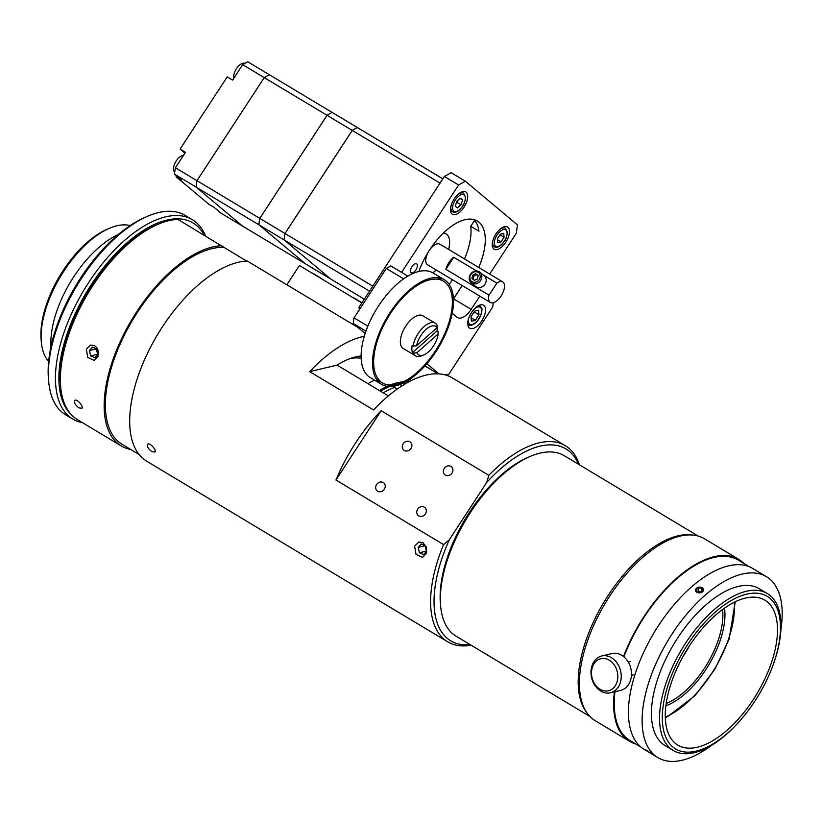 <?xml version="1.0" encoding="UTF-8"?>
<svg xmlns="http://www.w3.org/2000/svg" width="822" height="822" viewBox="0 0 822 822"><rect width="100%" height="100%" fill="white"/><g stroke="black" fill="none" stroke-linecap="round" stroke-linejoin="round"><path stroke-width="1.23" d="M48.673 361.392A80.011 39.117 -59 0 1 41.316 341.911A80.011 39.117 -59 0 1 109.501 228.259A80.011 39.117 -59 0 1 116.868 225.783A80.011 39.117 -59 0 1 130.153 225.577M109.501 228.259L107.209 229.235A77.576 37.925 121 0 0 41.1 339.424L41.316 341.911M50.995 346.658A80.011 39.117 -59 0 1 118.245 234.568M71.113 414.452A113.796 55.629 -59 0 1 77.545 308.733A113.796 55.629 -59 0 1 166.671 220.121A113.796 55.629 -59 0 1 204.185 235.195M205.592 236.037A116.241 56.821 121 0 0 192.42 219.731A116.241 56.821 121 0 0 165.53 216.874A116.241 56.821 121 0 0 71.863 312.946A116.241 56.821 121 0 0 72.809 419.076A116.241 56.821 121 0 0 82.529 422.714M72.809 419.076L65.688 414.812A116.241 56.821 -59 0 1 48.662 381.305A116.241 56.821 -59 0 1 147.724 216.196A116.241 56.821 -59 0 1 158.42 212.61A116.241 56.821 -59 0 1 185.299 215.467L192.42 219.731M147.724 216.196L145.432 217.183A113.796 55.629 121 0 0 48.447 378.819L48.662 381.305M349.946 358.639A85.745 41.922 -59 0 1 361.177 358.289M408.657 381.911A90.626 44.306 121 0 0 379.384 390.522M374.472 380.093A90.626 44.306 121 0 0 367.979 383.679M406.202 383.278A88.94 43.474 121 0 0 380.432 391.149M397.17 389.083L394.519 387.491A88.797 43.412 -59 0 0 383.258 392.844M400.591 386.741L400.9 385.713A88.797 43.412 -59 0 1 402.677 385.405M400.9 385.713L401.568 386.104M396.821 388.868A83.31 40.73 -59 0 1 397.694 388.714M579.418 464.81A114.35 55.906 121 0 0 565.341 445.699A114.35 55.906 121 0 0 488.823 475.311L486.716 482.452A111.905 54.704 -59 0 1 578.462 464.235M488.823 475.311L381.172 410.723L335.941 480.017A114.35 55.906 -59 0 1 381.161 410.712L488.823 475.311M424.902 365.954L438.013 373.825M565.341 445.699L452.388 377.925A114.35 55.906 121 0 0 373.568 409.962L309.699 371.636A114.35 55.906 -59 0 1 364.28 336.311M357.878 327.403L247.268 261.036A114.35 55.906 121 0 0 149.265 349.71A114.35 55.906 121 0 0 146.768 461.255L447.682 641.797A114.35 55.906 121 0 0 471.17 645.229M470.205 644.654A111.905 54.704 -59 0 1 449.367 539.674L443.592 544.606A114.35 55.906 121 0 0 447.682 641.797M443.592 544.606L335.931 480.007M152.029 451.71C148.453 449.089 146.953 446.695 147.508 444.517C149.131 441.517 156.91 450.117 154.978 452.038L152.029 451.71M426.474 553.278L422.487 557.398L416.035 554.367L414.617 546.157L418.809 541.986L422.95 542.684L426.413 547.267L426.474 553.278M384.573 488.843L383.668 490.066M376.589 484.559A5.189 4.511 130 0 1 383.802 482.915A5.189 4.511 130 0 1 383.925 489.778A5.189 4.511 130 0 1 377.144 490.857A5.189 4.511 130 0 1 376.589 484.559M444.26 468.427A5.189 4.511 130 0 1 451.463 466.783A5.189 4.511 130 0 1 451.586 473.657A5.189 4.511 130 0 1 444.805 474.726A5.189 4.511 130 0 1 444.26 468.427M425.632 513.483L424.727 514.695M417.648 509.188A5.189 4.511 130 0 1 424.861 507.544A5.189 4.511 130 0 1 424.984 514.418A5.189 4.511 130 0 1 418.203 515.486A5.189 4.511 130 0 1 417.648 509.188M403.201 443.798A5.189 4.511 130 0 1 410.404 442.144A5.189 4.511 130 0 1 410.538 449.018A5.189 4.511 130 0 1 403.746 450.096A5.189 4.511 130 0 1 403.201 443.798M360.313 356.07L360.221 356.676L357.806 356.45M361.125 355.988A91.54 44.748 121 0 0 337.041 365.112L388.354 395.906M411.144 380.627L409.397 379.579M486.716 482.452L449.367 539.674M79.046 407.918C75.47 405.297 73.959 402.893 74.514 400.715C76.138 397.725 83.916 406.325 81.984 408.236L79.046 407.918M246.549 261.067L177.932 219.433A114.35 55.906 -59 0 0 168.644 220.738A114.35 55.906 -59 0 0 158.122 224.272A114.35 55.906 -59 0 0 60.674 386.689A114.35 55.906 -59 0 0 77.432 419.652L121.224 445.925A114.35 55.906 121 0 0 130.708 449.48M309.699 371.636L337.041 365.112M158.122 224.272L155.831 225.249A111.905 54.704 121 0 0 60.458 384.203L60.674 386.689M221.724 245.716A114.35 55.906 121 0 0 123.721 334.39A114.35 55.906 121 0 0 121.224 445.925M98.198 356.306L94.211 360.437L87.759 357.406L86.331 349.196L90.533 345.014L94.674 345.713L96.749 347.614L98.126 350.306L98.198 356.306M223.676 247.35A112.522 55.002 121 0 0 125.704 332.478A112.522 55.002 121 0 0 122.17 444.353L139.175 454.566M96.256 348.703L97.726 354.539M89.423 350.552L92.465 347.059L96.739 348.918L97.962 354.272L94.92 357.765L90.656 355.905L89.423 350.552L96.02 348.98M90.656 355.905L97.243 354.333M425.025 545.551L426.495 551.387M418.203 547.401L421.234 543.907L425.508 545.767L426.731 551.12L423.69 554.614L419.425 552.754L418.203 547.401L424.789 545.829M419.425 552.754L426.012 551.182M465.365 181.22L451.134 172.682L444.373 176.473L458.604 185.012L465.365 181.22L517.49 224.92L516.267 233.345L489.696 274.065M444.373 176.473L358.967 307.315L359.43 309.617M449.11 284.278A53.358 26.088 121 0 0 452.583 279.799M464.502 258.951A53.358 26.088 121 0 0 470.729 226.297L474.119 221.108L476.061 222.279M474.633 220.265A7.316 3.576 -59 0 1 474.119 221.108M358.967 307.315L360.375 308.168M401.578 272.39L458.604 185.012M474.047 219.608A53.358 26.088 -59 0 1 478.938 231.229L470.729 226.297M418.819 271.466A53.358 26.088 -59 0 1 477.305 220.995A53.358 26.088 -59 0 1 478.959 222.176A53.358 26.088 -59 0 1 478.733 267.489M416.754 263.996A5.189 2.538 -59 0 1 415.994 269.801A5.189 2.538 -59 0 1 411.257 272.77A5.189 2.538 -59 0 1 411.75 267.027A5.189 2.538 -59 0 1 416.59 263.883A5.189 2.538 -59 0 1 416.754 263.996M507.934 227.273A12.988 6.35 -59 0 1 506.033 241.822A12.988 6.35 -59 0 1 494.176 249.261A12.988 6.35 -59 0 1 495.409 234.856A12.988 6.35 -59 0 1 507.534 226.985A12.988 6.35 -59 0 1 507.934 227.273M466.166 192.256A12.988 6.35 -59 0 1 464.266 206.805A12.988 6.35 -59 0 1 452.398 214.244A12.988 6.35 -59 0 1 453.641 199.838A12.988 6.35 -59 0 1 465.766 191.968A12.988 6.35 -59 0 1 466.166 192.256M361.814 302.948L299.424 265.506L286.847 284.782M493.334 302.732L492.717 306.966L448.596 374.565L445.37 374.935M462.2 285.563L479.812 296.136L471.16 309.38L453.549 298.818A15.248 7.449 -59 0 1 453.425 299.002M452.234 313.233L457.073 317.282A15.248 7.449 121 0 0 457.546 317.621A15.248 7.449 121 0 0 471.16 309.38M438.999 373.876L426.885 363.714M471.571 312.463A13.419 6.555 121 0 0 469.742 328.225A13.419 6.555 121 0 0 482.278 320.087A13.419 6.555 121 0 0 483.552 305.209A13.419 6.555 121 0 0 471.571 312.463M407.804 276.12L390.799 265.927L386.299 268.455L354.035 317.878L353.224 323.498L365.153 333.506M462.2 285.573L453.549 298.818M438.177 373.825L424.964 365.893M386.299 268.455L403.612 278.843M367.855 326.17L354.035 317.878M353.224 323.498L365.954 331.143M473.678 312.617L474.253 311.743M474.325 311.99L478.979 314.785L475.373 320.313L471.119 317.765M475.373 320.313L471.396 321.258L471.037 316.675L474.643 311.148L478.62 310.202L478.979 314.785M381.624 384.388L370.219 377.545A60.982 29.818 -59 0 1 369.725 321.864A60.982 29.818 -59 0 1 418.871 271.455A60.982 29.818 -59 0 1 432.978 272.955L444.383 279.799A60.982 29.818 -59 0 1 438.568 347.429A60.982 29.818 -59 0 1 381.624 384.388A60.982 29.818 -59 0 1 381.131 328.708A60.982 29.818 -59 0 1 430.276 278.298A60.982 29.818 -59 0 1 444.383 279.799M429.793 279.788A59.287 28.986 -59 0 1 443.51 281.247A59.287 28.986 -59 0 1 437.859 347.007A59.287 28.986 -59 0 1 382.497 382.929A59.287 28.986 -59 0 1 382.014 328.8A59.287 28.986 -59 0 1 429.793 279.788M413.024 346.175L416.548 345.764A16.615 8.128 -59 0 1 426.063 329.355A16.615 8.128 -59 0 1 437.109 327.639L436.985 325.05A19.06 9.319 121 0 0 435.218 323.19A19.06 9.319 121 0 0 422.395 328.204A19.06 9.319 121 0 0 413.024 346.175L412.11 345.62A19.06 9.319 -59 0 0 411.925 350.08A19.06 9.319 -59 0 0 412.49 352.546L437.078 330.865L437.992 331.42L438.167 333.968A16.615 8.128 -59 0 1 424.06 354.775A16.615 8.128 -59 0 1 416.877 352.73L413.404 353.09A19.06 9.319 121 0 0 415.603 355.875A19.06 9.319 121 0 0 421.768 355.762L424.06 354.775M416.548 345.764L437.109 327.639M438.167 333.968L416.877 352.73M437.047 327.69A19.06 9.319 -59 0 1 437.078 330.865M413.404 353.09L412.49 352.546M435.218 323.19L422.806 315.751A19.06 9.319 121 0 0 408.133 322.851A19.06 9.319 121 0 0 400.427 343.175A19.06 9.319 121 0 0 403.201 348.436L415.603 355.875M500.084 234.876L504.04 237.25L501.019 241.884L497.454 239.736M501.019 241.884L497.69 242.675L497.382 238.832L500.403 234.198L503.742 233.407L504.04 237.25M456.354 202.808L457.083 202.418L461.039 204.781L457.371 207.915L455.275 206.158L456.847 201.267L460.515 198.133L462.611 199.89L460.166 198.421M457.083 202.418L457.268 200.897M462.611 199.89L461.039 204.781M483.069 274.846L496.858 283.128L489.008 295.16L445.904 269.297A12.001 5.867 -59 0 1 453.754 257.265L476.565 270.941M445.904 269.297L453.754 257.265M489.008 295.16A12.001 5.867 121 0 0 490.395 302.486A12.001 5.867 121 0 0 501.595 295.211A12.001 5.867 121 0 0 502.745 281.895A12.001 5.867 121 0 0 496.858 283.128M490.395 302.486L427.532 264.766A12.001 5.867 -59 0 1 429.166 250.669A12.001 5.867 -59 0 1 434.006 245.408A12.001 5.867 -59 0 1 439.883 244.175L502.745 281.895M432.773 272.832A24.013 11.734 121 0 0 436.246 269.996M448.596 249.405A24.013 11.734 121 0 0 446.058 233.88A24.013 11.734 121 0 0 443.387 233.037M442.842 178.826L357.395 127.554A91.242 44.604 -59 0 0 352.278 130.431L440.047 183.101M372.767 286.169L284.998 233.499L352.278 130.431M364.3 299.146L330.721 279.007L284.063 239.89L369.51 291.163M284.063 239.89A91.242 44.604 -59 0 1 284.998 233.499A91.242 44.604 121 0 0 284.032 239.87L330.691 278.987A91.242 44.604 121 0 0 330.691 278.977L305.537 263.893L258.889 224.786L284.032 239.87M357.385 127.554L357.354 127.533A91.242 44.604 121 0 0 352.237 130.41L284.957 233.479L259.814 218.395L327.094 115.316A91.242 44.604 -59 0 1 332.211 112.45L269.39 74.751A91.242 44.604 -59 0 0 264.263 77.628L327.053 115.296L259.783 218.375L327.064 115.327L352.237 130.41M357.354 127.533L332.211 112.45M258.889 224.786A91.242 44.604 -59 0 1 259.814 218.395L196.992 180.696L264.242 77.638A91.191 44.583 -59 0 1 269.328 74.771L269.339 74.781M233.91 78.111A9.607 4.696 -59 0 1 236.469 68.678A9.607 4.696 -59 0 1 244.864 63.386M332.16 112.47L332.16 112.47A91.191 44.583 121 0 0 327.064 115.327M258.889 224.725L258.889 224.725A91.191 44.583 121 0 1 259.803 218.364M332.18 112.429A91.242 44.604 121 0 0 327.053 115.296M196.057 187.087L258.848 224.766L305.507 263.872L242.716 226.204L196.057 187.087A91.242 44.604 -59 0 1 196.992 180.696L264.242 77.638L196.951 180.676L175.405 167.739A91.242 44.604 121 0 0 174.47 174.13L181.457 179.987L176.072 176.751L176.607 175.929M259.783 218.375A91.242 44.604 121 0 0 258.848 224.766M174.726 172.096A9.607 4.696 -59 0 1 174.634 172.024A9.607 4.696 -59 0 1 175.343 162.479A9.607 4.696 -59 0 1 183.45 155.409M242.675 64.671L264.232 77.607A91.242 44.604 121 0 1 269.349 74.73L247.802 61.794A91.242 44.604 121 0 0 242.675 64.671L232.605 80.104L227.221 76.867L180.08 149.08L185.474 152.317L175.405 167.739M184.909 153.169A12.001 5.867 121 0 0 184.621 152.892L180.08 149.08M174.47 174.13L196.068 187.036A91.191 44.583 -59 0 1 196.982 180.676A91.242 44.604 121 0 0 196.026 187.067L242.685 226.173L221.128 213.247L214.141 207.391L208.757 204.164L176.072 176.751M474.397 280.364L471.951 278.514L472.599 275.185L475.691 273.695L478.137 275.545L477.49 278.884L474.397 280.364M478.116 275.627L476.842 274.671L473.749 276.151L473.123 279.398M475.691 273.695L476.842 274.671M472.599 275.185L473.749 276.151M473.39 272.267A5.61 4.881 130 0 1 480.13 277.363A5.61 4.881 130 0 1 471.602 281.463A5.61 4.881 130 0 1 473.39 272.267M473.493 271.62A6.833 5.939 -50 0 0 471.119 282.655A6.833 5.939 -50 0 0 480.058 281.237A6.833 5.939 -50 0 0 479.894 272.185A6.833 5.939 -50 0 0 473.493 271.62M479.894 272.185L484.271 275.863A6.833 5.939 130 0 1 484.435 284.905A6.833 5.939 130 0 1 475.496 286.323L471.119 282.655M746.582 594.162A89.002 43.515 -59 0 1 771.324 669.601A89.002 43.515 -59 0 1 742.174 718.181A89.002 43.515 -59 0 1 662.357 714.996A89.002 43.515 -59 0 1 746.582 594.162M771.324 669.601L771.611 668.861A91.478 44.717 121 0 0 767.347 593.566A91.478 44.717 121 0 0 746.191 591.316A91.478 44.717 121 0 0 672.468 666.93A91.478 44.717 121 0 0 673.218 750.455A91.478 44.717 121 0 0 741.66 718.788L742.174 718.181M745.318 598.108A84.522 41.326 -59 0 1 764.871 600.183A84.522 41.326 -59 0 1 756.815 693.932A84.522 41.326 -59 0 1 677.893 745.153A84.522 41.326 -59 0 1 677.205 667.978A84.522 41.326 -59 0 1 745.318 598.108M589.898 716.465L456.035 636.146A105.195 51.426 -59 0 1 440.623 605.824A105.195 51.426 -59 0 1 530.272 456.395A105.195 51.426 -59 0 1 539.951 453.138A105.195 51.426 -59 0 1 564.282 455.727L698.145 536.047M530.272 456.395L527.981 457.381A102.76 50.234 121 0 0 440.407 603.338L440.623 605.824M677.811 535.862A105.195 51.426 -59 0 1 692.761 535.06A105.195 51.426 -59 0 0 677.811 535.862A105.195 51.426 -59 0 0 597.409 613.87A105.195 51.426 -59 0 0 586.487 712.171A105.195 51.426 -59 0 1 597.409 613.87A105.195 51.426 -59 0 1 677.811 535.862M722.538 609.534A64.599 31.575 -59 0 1 666.221 703.406M665.892 705.81A66.5 32.51 121 0 0 724.511 608.116M682.712 657.035A64.599 31.575 121 0 0 689.391 645.907M689.237 646.143A66.5 32.51 -59 0 1 682.846 656.788M601.725 655.987L611.979 653.541A18.906 14.878 76.6 0 1 630.834 668.481A18.906 14.878 76.6 0 1 620.754 690.326L610.499 692.771A18.906 14.878 -103.4 0 0 620.589 670.927A18.906 14.878 -103.4 0 0 601.725 655.987A18.906 14.878 -103.4 0 0 595.611 686.36A18.906 14.878 -103.4 0 0 610.499 692.771M595.508 685.158A16.471 12.957 76.6 0 1 601.016 658.669A16.471 12.957 76.6 0 1 617.435 680.359A16.471 12.957 76.6 0 1 595.508 685.158M703.611 589.693L702.594 591.83L696.84 592.354M695.463 590.34L696.481 588.162L700.981 587.227M645.26 749.756L651.209 753.373M711.338 745.482A105.504 51.581 -59 0 1 682.281 760.206A105.504 51.581 -59 0 1 657.877 757.607L644.191 749.397A105.504 51.581 -59 0 1 654.25 632.395A105.504 51.581 -59 0 1 752.757 568.454L766.443 576.674A105.504 51.581 -59 0 1 780.9 629.549M673.218 750.455L665.101 745.585A91.478 44.717 -59 0 1 673.814 644.129A91.478 44.717 -59 0 1 759.23 588.696L767.347 593.566M657.877 757.607A105.504 51.581 -59 0 1 667.937 640.605A105.504 51.581 -59 0 1 766.443 576.674M623.518 656.511A106.11 51.878 -59 0 1 716.424 556.186A106.11 51.878 -59 0 1 738.659 559.289A106.11 51.878 -59 0 1 744.013 563.563M635.766 743.982A106.11 51.878 -59 0 1 629.467 741.269A106.11 51.878 -59 0 1 614.404 691.836M629.467 741.269L595.251 720.74A106.11 51.878 -59 0 1 595.19 622.12A106.11 51.878 -59 0 1 682.209 535.656A106.11 51.878 -59 0 1 704.444 538.759L738.659 559.289M701.608 592.395A4.028 2.898 175.5 0 1 695.515 590.196A4.028 2.898 175.5 0 1 701.474 587.381A4.028 2.898 175.5 0 1 701.608 592.395M698.679 587.802L701.772 588.254L702.635 590.453L700.395 592.179L697.292 591.727L696.439 589.538L698.679 587.802L698.566 591.912M700.796 591.871L698.977 591.604M701.772 588.254L701.988 590.946M645.095 749.438L650.469 752.931L645.095 749.438M623.898 656.819A105.195 51.426 -59 0 1 713.856 557.48A105.195 51.426 -59 0 1 738.187 560.07L749.243 566.707M640.996 747.116L629.94 740.488A105.195 51.426 -59 0 1 614.979 691.703M467.78 324.289A11.159 5.456 121 0 0 468.355 324.752C470.513 325.923 473.082 325.132 476.092 322.399C482.586 316.09 482.288 307.613 481.63 308.065L479.832 305.609A11.159 5.456 121 0 0 479.154 305.322M468.756 318.165A9.936 4.86 121 0 0 472.671 324.361A9.936 4.86 121 0 0 481.076 313.963A9.936 4.86 121 0 0 477.818 306.966A9.936 4.86 121 0 0 474.212 309.062M493.046 240.014A10.809 5.281 121 0 0 494.258 246.764C496.406 247.925 498.975 247.103 501.965 244.278C504.143 241.154 506.054 241.36 507.38 232.4L505.376 228.239A10.809 5.281 121 0 0 502.869 227.971A10.809 5.281 121 0 0 498.841 230.355M503.434 229.564A9.607 4.696 121 0 0 494.361 243.466A9.607 4.696 121 0 0 504.348 241.082A9.607 4.696 121 0 0 503.434 229.564M451.278 204.997A10.809 5.281 121 0 0 452.49 211.747C454.638 212.908 457.207 212.086 460.197 209.261C462.375 206.137 464.286 206.343 465.612 197.383L463.608 193.221A10.809 5.281 121 0 0 457.073 195.338M453.179 204.401A9.607 4.696 121 0 0 459.467 209.672A9.607 4.696 121 0 0 464.183 194.999A9.607 4.696 121 0 0 453.179 204.401M322.861 279.572A9.936 0.668 -146.9 0 0 311.538 272.781M352.412 297.297L361.896 302.835A9.936 0.668 -146.9 0 0 352.597 297.41M734.231 602.259A80.803 39.507 -59 0 1 665.306 717.144M409.233 379.692L410.949 380.73M467.79 324.413L468.355 324.752M479.267 305.27L479.832 305.609M443.51 281.247L437.52 277.661M382.497 382.929L376.517 379.343M492.275 245.583L494.258 246.764M503.393 227.047L505.376 228.239M450.507 210.566L452.49 211.747M461.625 192.029L463.608 193.221M322.902 279.593L311.353 272.668M443.87 232.575L446.058 233.88M665.347 718.274L695.022 695.7L714.934 669.17L729.104 639.136L735.248 601.766M631.44 675.365L633.587 674.852M628.275 662.07L630.423 661.566"/></g></svg>
